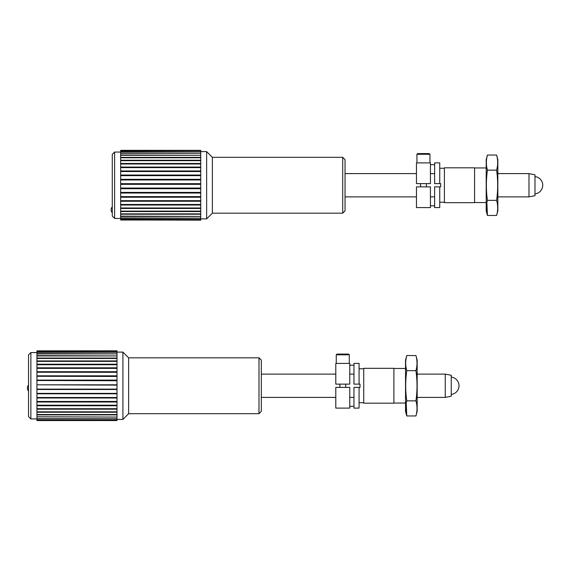 <?xml version="1.0" encoding="UTF-8"?>
<svg xmlns="http://www.w3.org/2000/svg" width="571" height="571" viewBox="0 0 571 571"><rect width="100%" height="100%" fill="white"/><g stroke="black" fill="none" stroke-linecap="round" stroke-linejoin="round"><path stroke-width="0.86" d="M353.956 387.388L359.073 387.388L359.073 408.101L353.956 408.101L353.956 387.388L360.008 387.388L360.008 384.126L359.073 384.126L359.073 363.413L353.956 363.413L353.956 384.126L359.073 384.126M116.998 420.556L36.929 420.556M116.998 419.928L36.929 419.785L116.998 419.928L116.998 420.499M116.998 418.757L36.929 418.536L116.998 418.757L116.998 419.785M116.998 417.066L36.929 416.773L116.998 417.066L116.998 418.536M116.998 414.889L116.998 414.525L36.929 414.525L36.929 414.889L116.998 414.889L116.998 416.773M116.998 412.248L116.998 411.819L36.929 411.819L36.929 412.248L116.998 412.248L116.998 414.525M116.998 409.186L116.998 408.7L36.929 408.7L36.929 409.186L116.998 409.186L116.998 411.819M116.998 405.753L116.998 405.217L36.929 405.217L36.929 405.753L116.998 405.753L116.998 408.7M116.998 402.013L116.998 401.463L36.929 401.463L36.929 402.013L116.998 402.013L116.998 405.217M116.998 398.008L116.998 401.434L36.929 401.463L36.929 398.008L116.998 398.008L116.998 397.516L36.929 397.516L36.929 398.008M116.998 397.516L36.929 397.516M116.998 393.819L116.998 393.376L36.929 393.376L36.929 393.819L116.998 393.819L116.998 397.402M116.998 393.376L36.929 393.376M116.998 389.493L116.998 389.115L36.929 389.115L36.929 389.493L116.998 389.493L116.998 393.183M116.998 389.115L36.929 389.115M116.998 385.118L36.929 384.804L116.998 385.118L116.998 388.851M116.998 384.804L36.929 384.804M116.998 380.743L36.929 380.507L116.998 380.743L116.998 384.469M116.998 380.507L116.998 380.1L36.929 380.1L36.929 380.507M116.998 376.453L36.929 376.296L116.998 376.453L116.998 380.1M116.998 376.296L116.998 375.832L36.929 375.832L36.929 376.296M116.998 372.306L36.929 372.235L116.998 372.306L116.998 375.832M116.998 372.235L116.998 371.714L36.929 371.714L36.929 372.235M36.929 368.374L116.998 368.374L116.998 367.817L36.929 367.817L36.929 371.714M36.929 364.719L116.998 364.719L116.998 364.205L36.929 364.205L36.929 367.817M36.929 361.393L116.998 361.393L116.998 360.929L36.929 360.929L36.929 364.205M36.929 358.452L116.998 358.452L116.998 358.053L36.929 358.053L36.929 360.929M36.929 355.94L116.998 355.94L36.929 355.605L36.929 358.053M36.929 353.899L116.998 353.899L36.929 353.635L36.929 355.605M36.929 352.357L116.998 352.357L36.929 352.171L36.929 353.635M36.929 351.343L116.998 351.343L36.929 351.244L36.929 352.171M36.929 350.872L116.998 350.872L36.929 350.851L36.929 351.244M30.877 418.95L28.55 416.616L28.55 354.891L30.877 352.564L30.877 418.95L36.929 418.95M258.984 357.824L261.311 360.151L261.311 411.356L258.984 413.69L258.984 357.824L128.639 357.824L128.639 413.69L122.915 419.414L116.998 419.414M128.639 357.824L122.915 352.1L122.915 419.414M36.929 420.499L36.929 419.928M36.929 419.785L36.929 418.757M36.929 418.536L36.929 417.066M36.929 416.773L36.929 414.889M36.929 414.525L36.929 412.248M36.929 411.819L36.929 409.186M36.929 408.7L36.929 405.753M36.929 405.217L36.929 402.013M36.929 397.402L36.929 393.819M36.929 393.183L36.929 389.493M36.929 388.851L36.929 385.118M36.929 384.469L36.929 380.743M36.929 380.1L36.929 376.453M36.929 375.832L36.929 372.306M36.929 350.851L116.998 350.844M116.998 351.244L116.998 350.872M116.998 352.171L116.998 351.343M116.998 353.635L116.998 352.357M116.998 355.605L116.998 353.899M116.998 358.053L116.998 355.94M116.998 360.929L116.998 358.452M116.998 364.205L116.998 361.393M116.998 367.817L116.998 364.719M116.998 371.714L116.998 368.374M349.302 363.413L349.302 354.798L336.262 354.798L336.262 363.413M336.262 354.798L336.961 354.099L348.603 354.099L349.302 354.798M415.938 355.547L417.173 360.151L417.173 411.356L415.938 415.966C417.365 410.927 417.365 405.895 415.938 400.863C417.365 390.821 417.365 380.75 415.938 370.65C417.365 365.618 417.365 360.579 415.938 355.547L406.766 355.547C405.339 360.579 405.339 365.618 406.766 370.65C405.339 380.75 405.339 390.821 406.766 400.863C405.339 405.895 405.339 410.927 406.766 415.966L406.217 403.226M406.095 358.567L406.766 355.547L405.531 360.151L405.531 411.356L406.766 415.966L415.938 415.966M415.938 370.65L406.766 370.65M415.938 400.863L406.766 400.863L406.395 402.384M349.766 406.316L353.956 406.316M349.766 384.126L349.766 363.413L335.798 363.413L335.798 384.126L349.766 384.126M349.766 408.101L349.766 387.388L335.798 387.388L335.798 408.101L349.766 408.101M349.766 365.197L353.956 365.197M363.727 368.324L363.727 403.183L393.897 403.183L393.897 368.324L363.727 368.324M339.873 387.388L339.873 384.126M445.259 374.119L445.259 397.395L451.247 396.231L451.247 375.283L445.259 374.119L417.173 374.119M430.434 205.803L434.624 205.803M430.434 183.612L430.434 162.899L416.466 162.899L416.466 183.612L430.434 183.612M430.434 207.587L430.434 186.874L416.466 186.874L416.466 207.587L430.434 207.587M439.741 183.612L434.624 183.612L434.624 162.899L439.741 162.899L439.741 183.612L440.676 183.612L440.676 186.874L434.624 186.874L439.741 186.874L439.741 207.587L434.624 207.587L434.624 186.874M430.434 164.684L434.624 164.684M444.395 167.817L444.395 202.676L474.565 202.676L474.565 167.817L444.395 167.817M486.199 202.541L474.565 202.541M496.606 155.034L497.841 159.644L497.841 210.849L496.606 215.453C498.033 210.421 498.033 205.382 496.606 200.35C498.033 190.314 498.033 180.243 496.606 170.137C498.033 165.105 498.033 160.073 496.606 155.034L487.434 155.034C486.007 160.073 486.007 165.105 487.434 170.137C486.007 180.243 486.007 190.314 487.434 200.35C486.007 205.382 486.007 210.421 487.434 215.453L486.885 202.719M486.763 158.053L487.434 155.034L486.199 159.644L486.199 210.849L487.434 215.453L496.606 215.453M496.606 170.137L487.434 170.137M496.606 200.35L487.434 200.35L487.063 201.877M429.963 162.899L429.963 154.284L416.93 154.284L416.93 162.899M416.93 154.284L417.629 153.592L429.271 153.592L429.963 154.284M528.989 173.605L528.989 196.881L534.977 195.717L534.977 174.769L528.989 173.605L497.841 173.605M120.659 219.956L200.728 220.156L120.659 219.956L120.659 219.357L200.728 219.357L120.659 219.214L120.659 218.158L200.728 218.158L120.659 217.936L120.659 216.438L200.728 216.438L120.659 216.138L120.659 214.225L200.728 214.225L200.728 213.854L120.659 213.854L120.659 211.555L200.728 211.555L200.728 211.12L120.659 211.12L120.659 208.472L200.728 208.472L200.728 207.98L120.659 207.98L120.659 205.018L200.728 205.018L200.728 204.482L120.659 204.482L120.659 201.256L200.728 201.256L200.728 200.678L120.659 200.678L120.659 197.238L200.728 197.238L200.728 196.631L120.659 196.631L120.659 193.034L200.728 193.034L200.728 192.406L120.659 192.406L120.659 188.708L200.728 188.708L200.728 188.066L120.659 188.066L120.659 184.326L200.728 184.326L200.728 183.676L120.659 183.676L120.659 179.958L200.728 179.958L200.728 179.323L120.659 179.323L120.659 175.675L200.728 175.675L200.728 175.054L120.659 175.054L120.659 171.543L200.728 171.543L200.728 170.95L120.659 170.95L120.659 167.624L200.728 167.624L200.728 167.067L120.659 167.067L120.659 163.991L200.728 163.991L200.728 163.477L120.659 163.477L120.659 160.687L200.728 160.687L200.728 160.23L120.659 160.23L120.659 157.767L200.728 157.767L200.728 157.375L120.659 157.375L120.659 155.283L200.728 155.283L120.659 154.955L120.659 153.271L200.728 153.271L120.659 153.021L120.659 151.765L200.728 151.765L120.659 151.586L120.659 150.787L200.728 150.687L120.659 150.351L200.728 150.351L120.659 150.33L200.728 150.687M120.659 220.021L200.728 220.021M200.728 219.956L200.728 219.357M200.728 219.214L200.728 218.158M200.728 217.936L200.728 216.438M200.728 216.138L200.728 214.225M200.728 213.854L200.728 211.555M200.728 211.12L200.728 208.472M200.728 207.98L200.728 205.018M200.728 204.482L200.728 201.256M200.728 200.678L200.728 197.238M200.728 196.631L200.728 193.034M200.728 192.406L200.728 188.708M200.728 188.066L200.728 184.326M200.728 183.676L200.728 179.958M200.728 179.323L200.728 175.675M200.728 175.054L200.728 171.543M200.728 170.95L200.728 167.624M200.728 167.067L200.728 163.991M200.728 163.477L200.728 160.687M200.728 160.23L200.728 157.767M200.728 157.375L200.728 155.283M200.728 154.955L200.728 153.271M200.728 153.021L200.728 151.765M342.714 157.31L345.041 159.644L345.041 210.849L342.714 213.176L342.714 157.31L212.369 157.31L206.638 151.586L200.728 151.586L200.728 150.787M120.659 213.854L120.659 214.225M120.659 211.12L120.659 211.555M120.659 207.98L120.659 208.472M120.659 204.482L120.659 205.018M120.659 200.678L120.659 201.256M120.659 196.631L120.659 197.238M120.659 192.406L120.659 193.034M120.659 188.066L120.659 188.708M120.659 183.676L120.659 184.326M120.659 179.323L120.659 179.958M120.659 175.054L120.659 175.675M120.659 170.95L120.659 171.543M120.659 167.067L120.659 167.624M120.659 163.477L120.659 163.991M120.659 160.23L120.659 160.687M120.659 157.375L120.659 157.767M206.638 151.586L206.638 218.9L200.728 218.9M212.369 157.31L212.369 213.176L206.638 218.9M114.607 218.436L112.28 216.109L112.28 154.384L114.607 152.05L114.607 218.436L120.659 218.436M200.728 171.471L120.659 171.471M200.728 175.525L120.659 175.525M200.728 179.729L120.659 179.729M200.728 184.026L120.659 184.026M200.728 188.337L120.659 188.337M200.728 192.598L120.659 192.598M200.728 196.745L120.659 196.745M200.728 200.714L120.659 200.714M353.956 374.119L349.766 374.119M335.798 374.119L261.311 374.119M353.956 397.395L349.766 397.395M335.798 397.395L261.311 397.395M28.55 385.104A4.361 4.361 0 0 0 28.55 391.035M30.877 352.564L36.929 352.564M258.984 413.69L128.639 413.69M122.915 352.1L116.998 352.1M359.073 402.748L363.727 402.748M359.073 368.766L363.727 368.766M405.531 368.459L393.897 368.459M405.531 403.055L393.897 403.055M345.691 387.388L345.691 384.126M451.247 394.433A8.729 8.729 0 0 0 451.247 377.081M445.259 397.395L417.173 397.395M439.741 202.234L444.395 202.234M439.741 168.252L444.395 168.252M486.199 167.945L474.565 167.945M426.359 186.874L426.359 183.612M420.542 186.874L420.542 183.612M534.977 193.919A8.729 8.729 0 0 0 534.977 176.567M528.989 196.881L497.841 196.881M434.624 173.605L430.434 173.605M416.466 173.605L345.041 173.605M434.624 196.881L430.434 196.881M416.466 196.881L345.041 196.881M342.714 213.176L212.369 213.176M114.607 152.05L120.659 152.05M112.28 206.838A4.361 4.361 0 0 0 112.28 212.769"/></g></svg>
